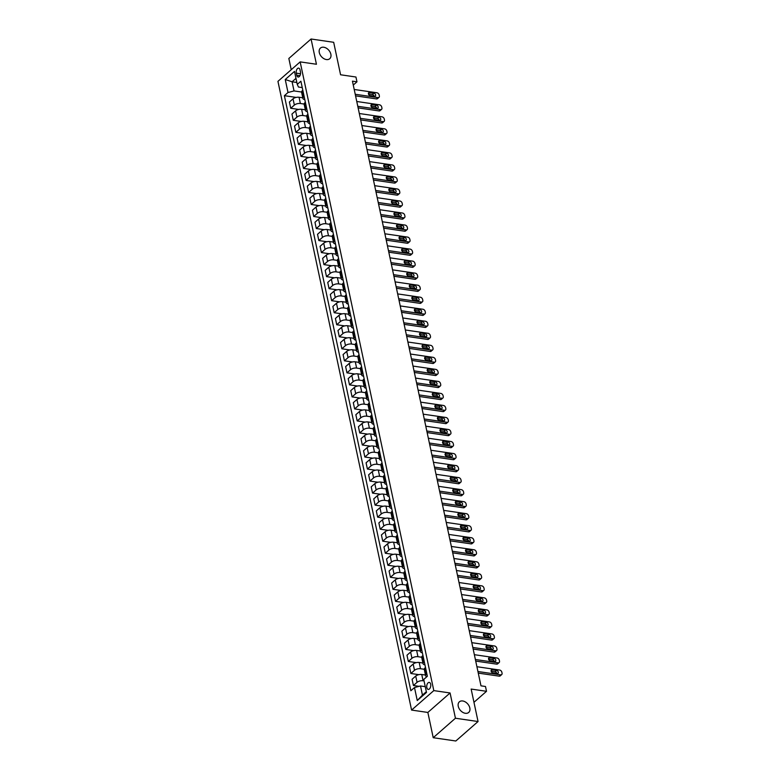 <?xml version="1.0" encoding="UTF-8"?>
<svg xmlns="http://www.w3.org/2000/svg" width="780" height="780" viewBox="0 0 780 780"><rect width="100%" height="100%" fill="white"/><g stroke="black" fill="none" stroke-linecap="round" stroke-linejoin="round"><path stroke-width="1.17" d="M462.725 700.976A7.069 4.885 -131.2 0 1 469.053 705.871A7.069 4.885 -131.2 0 1 468.692 712.452A7.069 4.885 -131.2 0 1 465.348 713.291A7.069 4.885 -131.2 0 1 459.02 708.386A7.069 4.885 -131.2 0 1 459.381 701.815A7.069 4.885 -131.2 0 1 462.725 700.976M323.768 47.239A7.069 4.885 -131.2 0 1 330.096 52.133A7.069 4.885 -131.2 0 1 329.735 58.715A7.069 4.885 -131.2 0 1 326.391 59.553A7.069 4.885 -131.2 0 1 320.063 54.659A7.069 4.885 -131.2 0 1 320.424 48.077A7.069 4.885 -131.2 0 1 323.768 47.239M430.667 684.216A3.539 1.989 -81.7 0 0 429.253 682.402A3.539 1.989 -81.7 0 0 427.255 683.992A3.539 1.989 -81.7 0 0 426.826 687.59A3.539 1.989 -81.7 0 0 428.23 689.403A3.539 1.989 -81.7 0 0 430.228 687.814A3.539 1.989 -81.7 0 0 430.667 684.216M433.222 737.704L455.822 741L478.052 721.529L455.442 718.234L450.079 692.971L433.807 690.602L411.577 710.073L427.859 712.442L433.222 737.704L455.442 718.234M433.807 690.602L300.163 61.883L277.943 81.354L411.577 710.073M300.163 61.883L316.436 64.252L311.074 39L288.844 58.471L291.232 69.703M311.074 39L333.674 42.296L340.577 74.773L355.943 77.015L356.967 81.822L352.443 81.159L480.977 685.834L485.491 686.488L486.515 691.304L471.149 689.062L478.052 721.529M296.293 73.144L296.741 75.26A3.422 1.921 -81.7 0 0 298.106 77.025A3.422 1.921 -81.7 0 0 300.046 75.484A3.422 1.921 -81.7 0 0 300.466 72.004L300.017 69.888A3.422 1.921 -81.7 0 0 298.642 68.133A3.422 1.921 -81.7 0 0 296.712 69.664A3.422 1.921 -81.7 0 0 296.293 73.144L300.524 73.768M295.981 78.38L292.081 81.783L294.031 90.928L288.005 92.508L284.378 95.686L410.855 690.739L414.492 687.55L420.508 685.971L422.448 695.117L426.338 691.704M288.005 92.508L285.246 79.511L294.499 71.409L297.258 84.396L298.467 87.029L302.24 87.584M414.492 687.55L417.251 700.538L426.494 692.435L423.735 679.448L427.372 676.26L300.895 81.218L297.258 84.396M473.957 702.302L486.515 691.304M353.272 85.059L356.967 81.822M296.849 82.485L292.081 81.783L285.246 79.511M301.558 92.03L294.031 90.928M302.767 97.792L299.052 97.256A4.417 2.009 168 0 0 293.036 98.826L289.399 102.014L290.726 108.264L298.711 109.434M304.112 104.052L300.378 103.506A4.417 2.009 168 0 0 294.362 105.085L290.726 108.264M305.331 109.824L301.606 109.278A4.417 2.009 168 0 0 295.591 110.858L291.954 114.036L293.28 120.295L301.275 121.456M306.667 116.074L302.933 115.528A4.417 2.009 168 0 0 296.917 117.107L293.28 120.295M307.885 121.846L304.161 121.309A4.417 2.009 168 0 0 298.145 122.879L294.508 126.068L295.844 132.317L303.829 133.487M309.221 128.105L305.497 127.559A4.417 2.009 168 0 0 299.471 129.139L295.844 132.317M310.44 133.877L306.715 133.331A4.417 2.009 168 0 0 300.7 134.911L297.063 138.089L298.399 144.349L306.384 145.509M311.785 140.127L308.051 139.581A4.417 2.009 168 0 0 302.026 141.16L298.399 144.349M312.994 145.899L309.28 145.353A4.417 2.009 168 0 0 303.254 146.932L299.627 150.121L300.953 156.37L308.939 157.541M314.34 152.159L310.606 151.612A4.417 2.009 168 0 0 304.59 153.192L300.953 156.37M315.549 157.93L311.834 157.384A4.417 2.009 168 0 0 305.809 158.964L302.182 162.143L303.508 168.402L311.493 169.562M316.894 164.18L313.16 163.634A4.417 2.009 168 0 0 307.144 165.214L303.508 168.402M318.103 169.952L314.389 169.406A4.417 2.009 168 0 0 308.373 170.986L304.736 174.174L306.062 180.424L314.048 181.594M319.449 176.212L315.715 175.666A4.417 2.009 168 0 0 309.699 177.236L306.062 180.424M320.668 181.974L316.943 181.438A4.417 2.009 168 0 0 310.927 183.007L307.291 186.196L308.617 192.445L316.612 193.615M322.003 188.233L318.269 187.688A4.417 2.009 168 0 0 312.253 189.267L308.617 192.445M323.222 194.005L319.498 193.459A4.417 2.009 168 0 0 313.482 195.039L309.845 198.218L311.181 204.477L319.166 205.637M324.558 200.255L320.834 199.719A4.417 2.009 168 0 0 314.808 201.289L311.181 204.477M325.777 206.027L322.052 205.491A4.417 2.009 168 0 0 316.036 207.061L312.4 210.249L313.735 216.499L321.721 217.669M327.122 212.287L323.388 211.741A4.417 2.009 168 0 0 317.363 213.32L313.735 216.499M328.331 218.059L324.616 217.513A4.417 2.009 168 0 0 318.591 219.092L314.964 222.271L316.29 228.53L324.275 229.691M329.677 224.309L325.942 223.762A4.417 2.009 168 0 0 319.927 225.342L316.29 228.53M330.886 230.08L327.171 229.534A4.417 2.009 168 0 0 321.145 231.114L317.519 234.302L318.844 240.552L326.83 241.722M332.231 236.34L328.497 235.794A4.417 2.009 168 0 0 322.481 237.374L318.844 240.552M333.45 242.112L329.726 241.566A4.417 2.009 168 0 0 323.71 243.145L320.073 246.324L321.399 252.583L329.384 253.744M334.786 248.362L331.052 247.816A4.417 2.009 168 0 0 325.036 249.395L321.399 252.583M336.005 254.134L332.28 253.588A4.417 2.009 168 0 0 326.264 255.167L322.627 258.356L323.953 264.605L331.948 265.775M337.34 260.393L333.606 259.847A4.417 2.009 168 0 0 327.59 261.417L323.953 264.605M338.559 266.156L334.834 265.619A4.417 2.009 168 0 0 328.819 267.199L325.182 270.377L326.518 276.627L334.503 277.797M339.904 272.415L336.17 271.869A4.417 2.009 168 0 0 330.145 273.448L326.518 276.627M341.113 278.187L337.389 277.641A4.417 2.009 168 0 0 331.373 279.221L327.736 282.409L329.072 288.659L337.058 289.819M342.459 284.447L338.725 283.901A4.417 2.009 168 0 0 332.699 285.47L329.072 288.659M343.668 290.209L339.953 289.673A4.417 2.009 168 0 0 333.928 291.242L330.301 294.43L331.627 300.68L339.612 301.85M345.014 296.468L341.279 295.922A4.417 2.009 168 0 0 335.264 297.502L331.627 300.68M346.223 302.24L342.508 301.694A4.417 2.009 168 0 0 336.482 303.274L332.855 306.452L334.181 312.712L342.166 313.872M347.568 308.49L343.834 307.944A4.417 2.009 168 0 0 337.818 309.523L334.181 312.712M348.787 314.262L345.062 313.726A4.417 2.009 168 0 0 339.046 315.296L335.41 318.484L336.736 324.733L344.731 325.904M350.123 320.522L346.388 319.976A4.417 2.009 168 0 0 340.373 321.555L336.736 324.733M351.341 326.293L347.617 325.748A4.417 2.009 168 0 0 341.601 327.327L337.964 330.505L339.3 336.765L347.285 337.925M352.677 332.543L348.943 331.997A4.417 2.009 168 0 0 342.927 333.577L339.3 336.765M353.896 338.315L350.171 337.769A4.417 2.009 168 0 0 344.156 339.349L340.519 342.537L341.854 348.787L349.84 349.957M355.241 344.575L351.507 344.029A4.417 2.009 168 0 0 345.481 345.608L341.854 348.787M356.45 350.347L352.735 349.801A4.417 2.009 168 0 0 346.71 351.38L343.083 354.559L344.409 360.818L352.394 361.978M357.796 356.596L354.061 356.05A4.417 2.009 168 0 0 348.046 357.63L344.409 360.818M359.005 362.369L355.29 361.822A4.417 2.009 168 0 0 349.264 363.402L345.637 366.59L346.964 372.84L354.949 374.01M360.35 368.628L356.616 368.082A4.417 2.009 168 0 0 350.6 369.652L346.964 372.84M361.559 374.39L357.844 373.854A4.417 2.009 168 0 0 351.829 375.424L348.192 378.612L349.518 384.862L357.503 386.032M362.905 380.65L359.171 380.104A4.417 2.009 168 0 0 353.155 381.683L349.518 384.862M364.123 386.422L360.399 385.876A4.417 2.009 168 0 0 354.383 387.455L350.747 390.634L352.072 396.893L360.067 398.053M365.459 392.671L361.725 392.135A4.417 2.009 168 0 0 355.709 393.705L352.072 396.893M366.678 398.444L362.953 397.907A4.417 2.009 168 0 0 356.938 399.477L353.301 402.665L354.637 408.915L362.622 410.085M368.014 404.703L364.289 404.157A4.417 2.009 168 0 0 358.264 405.736L354.637 408.915M369.232 410.475L365.508 409.929A4.417 2.009 168 0 0 359.492 411.508L355.856 414.687L357.191 420.947L365.177 422.107M370.578 416.725L366.844 416.179A4.417 2.009 168 0 0 360.818 417.758L357.191 420.947M371.787 422.497L368.072 421.951A4.417 2.009 168 0 0 362.047 423.53L358.42 426.719L359.746 432.968L367.731 434.138M373.132 428.756L369.398 428.21A4.417 2.009 168 0 0 363.382 429.79L359.746 432.968M374.341 434.528L370.627 433.982A4.417 2.009 168 0 0 364.601 435.562L360.974 438.74L362.3 445L370.285 446.16M375.687 440.778L371.953 440.232A4.417 2.009 168 0 0 365.937 441.811L362.3 445M376.906 446.55L373.181 446.004A4.417 2.009 168 0 0 367.165 447.584L363.529 450.772L364.855 457.022L372.84 458.191M378.241 452.81L374.507 452.264A4.417 2.009 168 0 0 368.491 453.833L364.855 457.022M379.46 458.572L375.736 458.035A4.417 2.009 168 0 0 369.72 459.615L366.083 462.793L367.409 469.043L375.404 470.213M380.796 464.831L377.062 464.285A4.417 2.009 168 0 0 371.046 465.865L367.409 469.043M382.015 470.603L378.29 470.057A4.417 2.009 168 0 0 372.274 471.637L368.638 474.825L369.973 481.075L377.959 482.235M383.351 476.863L379.626 476.317A4.417 2.009 168 0 0 373.601 477.886L369.973 481.075M384.569 482.625L380.845 482.089A4.417 2.009 168 0 0 374.829 483.659L371.192 486.847L372.528 493.096L380.513 494.267M385.915 488.885L382.18 488.339A4.417 2.009 168 0 0 376.155 489.918L372.528 493.096M387.124 494.656L383.409 494.11A4.417 2.009 168 0 0 377.383 495.69L373.756 498.869L375.082 505.128L383.068 506.288M388.469 500.906L384.735 500.36A4.417 2.009 168 0 0 378.719 501.94L375.082 505.128M389.678 506.678L385.964 506.142A4.417 2.009 168 0 0 379.938 507.712L376.311 510.9L377.637 517.15L385.622 518.32M391.024 512.938L387.29 512.392A4.417 2.009 168 0 0 381.274 513.971L377.637 517.15M392.243 518.71L388.518 518.164A4.417 2.009 168 0 0 382.502 519.743L378.865 522.922L380.191 529.181L388.186 530.341M393.578 524.959L389.844 524.413A4.417 2.009 168 0 0 383.828 525.993L380.191 529.181M394.797 530.731L391.072 530.185A4.417 2.009 168 0 0 385.057 531.765L381.42 534.953L382.746 541.203L390.741 542.373M396.133 536.991L392.398 536.445A4.417 2.009 168 0 0 386.383 538.024L382.746 541.203M397.351 542.763L393.627 542.217A4.417 2.009 168 0 0 387.611 543.797L383.974 546.975L385.31 553.234L393.296 554.395M398.697 549.013L394.963 548.467A4.417 2.009 168 0 0 388.937 550.046L385.31 553.234M399.906 554.785L396.181 554.239A4.417 2.009 168 0 0 390.166 555.818L386.539 559.007L387.865 565.256L395.85 566.426M401.252 561.044L397.517 560.498A4.417 2.009 168 0 0 391.502 562.068L387.865 565.256M402.46 566.807L398.746 566.27A4.417 2.009 168 0 0 392.72 567.84L389.093 571.028L390.419 577.278L398.404 578.448M403.806 573.066L400.072 572.52A4.417 2.009 168 0 0 394.056 574.1L390.419 577.278M405.015 578.838L401.3 578.292A4.417 2.009 168 0 0 395.284 579.871L391.648 583.05L392.974 589.309L400.959 590.47M406.36 585.088L402.626 584.551A4.417 2.009 168 0 0 396.61 586.121L392.974 589.309M407.579 590.86L403.855 590.323A4.417 2.009 168 0 0 397.839 591.893L394.202 595.082L395.528 601.331L403.523 602.501M408.915 597.119L405.181 596.573A4.417 2.009 168 0 0 399.165 598.153L395.528 601.331M410.134 602.891L406.409 602.345A4.417 2.009 168 0 0 400.394 603.925L396.757 607.103L398.093 613.363L406.078 614.523M411.469 609.141L407.745 608.595A4.417 2.009 168 0 0 401.719 610.175L398.093 613.363M412.688 614.913L408.964 614.367A4.417 2.009 168 0 0 402.948 615.947L399.311 619.135L400.647 625.384L408.632 626.554M414.034 621.173L410.299 620.626A4.417 2.009 168 0 0 404.274 622.206L400.647 625.384M415.243 626.944L411.528 626.399A4.417 2.009 168 0 0 405.502 627.978L401.875 631.157L403.202 637.416L411.187 638.576M416.588 633.194L412.854 632.648A4.417 2.009 168 0 0 406.838 634.228L403.202 637.416M417.797 638.966L414.082 638.42A4.417 2.009 168 0 0 408.057 640L404.43 643.188L405.756 649.438L413.741 650.608M419.143 645.226L415.409 644.68A4.417 2.009 168 0 0 409.393 646.25L405.756 649.438M420.352 650.988L416.637 650.452A4.417 2.009 168 0 0 410.621 652.031L406.985 655.21L408.31 661.459L416.296 662.63M421.697 657.248L417.963 656.701A4.417 2.009 168 0 0 411.947 658.281L408.31 661.459M422.916 663.019L419.191 662.474A4.417 2.009 168 0 0 413.176 664.053L409.539 667.241L410.865 673.491L418.86 674.651M424.252 669.279L420.517 668.733A4.417 2.009 168 0 0 414.502 670.303L410.865 673.491M425.47 675.041L421.746 674.505A4.417 2.009 168 0 0 415.73 676.075L412.094 679.263L413.429 685.513L419.094 686.341M424.047 680.901L423.082 680.755A4.417 2.009 168 0 0 417.056 682.334L413.429 685.513M425.276 686.673L420.508 685.971M302.815 90.256L302.279 90.724A4.417 2.009 168 0 0 301.577 92.177L302.903 98.426A4.417 2.009 168 0 0 304.795 99.606M284.378 95.686L296.156 97.403M304.142 96.515L303.605 96.983A4.417 2.009 168 0 0 302.903 98.426M305.37 102.287L304.834 102.755A4.417 2.009 168 0 0 304.132 104.198L305.458 110.448A4.417 2.009 168 0 0 307.359 111.638M306.696 108.537L306.169 109.005A4.417 2.009 168 0 0 305.458 110.448M307.924 114.309L307.388 114.777A4.417 2.009 168 0 0 306.686 116.22L308.022 122.48A4.417 2.009 168 0 0 309.913 123.659M309.25 120.569L308.724 121.027A4.417 2.009 168 0 0 308.022 122.48M310.479 126.341L309.952 126.808A4.417 2.009 168 0 0 309.241 128.251L310.577 134.501A4.417 2.009 168 0 0 312.468 135.691M311.815 132.59L311.279 133.058A4.417 2.009 168 0 0 310.577 134.501M313.034 138.362L312.507 138.83A4.417 2.009 168 0 0 311.805 140.273L313.131 146.533A4.417 2.009 168 0 0 315.023 147.713M314.369 144.622L313.833 145.08A4.417 2.009 168 0 0 313.131 146.533M315.598 150.394L315.061 150.852A4.417 2.009 168 0 0 314.36 152.305L315.685 158.554A4.417 2.009 168 0 0 317.577 159.734M316.924 156.643L316.387 157.111A4.417 2.009 168 0 0 315.685 158.554M318.152 162.416L317.616 162.883A4.417 2.009 168 0 0 316.914 164.326L318.24 170.586A4.417 2.009 168 0 0 320.141 171.766M319.478 168.665L318.952 169.133A4.417 2.009 168 0 0 318.24 170.586M320.707 174.437L320.171 174.905A4.417 2.009 168 0 0 319.469 176.358L320.794 182.608A4.417 2.009 168 0 0 322.696 183.787M322.033 180.697L321.506 181.165A4.417 2.009 168 0 0 320.794 182.608M323.261 186.469L322.735 186.937A4.417 2.009 168 0 0 322.023 188.38L323.359 194.63A4.417 2.009 168 0 0 325.25 195.819M324.587 192.719L324.061 193.186A4.417 2.009 168 0 0 323.359 194.63M325.816 198.49L325.289 198.958A4.417 2.009 168 0 0 324.577 200.411L325.913 206.661A4.417 2.009 168 0 0 327.805 207.841M327.151 204.75L326.615 205.218A4.417 2.009 168 0 0 325.913 206.661M328.37 210.522L327.844 210.99A4.417 2.009 168 0 0 327.142 212.433L328.468 218.683A4.417 2.009 168 0 0 330.359 219.872M329.706 216.772L329.17 217.24A4.417 2.009 168 0 0 328.468 218.683M330.935 222.544L330.398 223.012A4.417 2.009 168 0 0 329.696 224.455L331.022 230.714A4.417 2.009 168 0 0 332.914 231.894M332.26 228.803L331.724 229.261A4.417 2.009 168 0 0 331.022 230.714M333.489 234.575L332.953 235.034A4.417 2.009 168 0 0 332.251 236.486L333.577 242.736A4.417 2.009 168 0 0 335.478 243.925M334.815 240.825L334.288 241.293A4.417 2.009 168 0 0 333.577 242.736M336.043 246.597L335.507 247.065A4.417 2.009 168 0 0 334.805 248.508L336.131 254.768A4.417 2.009 168 0 0 338.032 255.947M337.369 252.847L336.843 253.315A4.417 2.009 168 0 0 336.131 254.768M338.598 258.628L338.072 259.087A4.417 2.009 168 0 0 337.36 260.54L338.695 266.789A4.417 2.009 168 0 0 340.587 267.969M339.924 264.878L339.398 265.346A4.417 2.009 168 0 0 338.695 266.789M341.152 270.65L340.626 271.118A4.417 2.009 168 0 0 339.914 272.561L341.25 278.821A4.417 2.009 168 0 0 343.142 280M342.488 276.9L341.952 277.368A4.417 2.009 168 0 0 341.25 278.821M343.707 282.672L343.18 283.14A4.417 2.009 168 0 0 342.478 284.593L343.805 290.843A4.417 2.009 168 0 0 345.696 292.022M345.043 288.931L344.506 289.399A4.417 2.009 168 0 0 343.805 290.843M346.271 294.703L345.735 295.171A4.417 2.009 168 0 0 345.033 296.615L346.359 302.864A4.417 2.009 168 0 0 348.25 304.054M347.597 300.953L347.061 301.421A4.417 2.009 168 0 0 346.359 302.864M348.826 306.725L348.29 307.193A4.417 2.009 168 0 0 347.587 308.636L348.913 314.896A4.417 2.009 168 0 0 350.815 316.075M350.152 312.985L349.625 313.443A4.417 2.009 168 0 0 348.913 314.896M351.38 318.757L350.844 319.225A4.417 2.009 168 0 0 350.142 320.668L351.468 326.918A4.417 2.009 168 0 0 353.369 328.107M352.706 325.006L352.18 325.474A4.417 2.009 168 0 0 351.468 326.918M353.935 330.779L353.408 331.247A4.417 2.009 168 0 0 352.697 332.69L354.032 338.949A4.417 2.009 168 0 0 355.924 340.129M355.27 337.038L354.734 337.496A4.417 2.009 168 0 0 354.032 338.949M356.489 342.81L355.963 343.268A4.417 2.009 168 0 0 355.261 344.721L356.587 350.971A4.417 2.009 168 0 0 358.478 352.151M357.825 349.06L357.289 349.528A4.417 2.009 168 0 0 356.587 350.971M359.053 354.832L358.517 355.3A4.417 2.009 168 0 0 357.815 356.743L359.141 363.002A4.417 2.009 168 0 0 361.033 364.182M360.38 361.081L359.843 361.549A4.417 2.009 168 0 0 359.141 363.002M361.608 366.853L361.072 367.322A4.417 2.009 168 0 0 360.37 368.774L361.696 375.024A4.417 2.009 168 0 0 363.597 376.204M362.934 373.113L362.407 373.581A4.417 2.009 168 0 0 361.696 375.024M364.162 378.885L363.626 379.353A4.417 2.009 168 0 0 362.924 380.796L364.25 387.046A4.417 2.009 168 0 0 366.151 388.235M365.488 385.135L364.962 385.603A4.417 2.009 168 0 0 364.25 387.046M366.717 390.907L366.19 391.375A4.417 2.009 168 0 0 365.479 392.827L366.815 399.077A4.417 2.009 168 0 0 368.706 400.257M368.043 397.166L367.517 397.634A4.417 2.009 168 0 0 366.815 399.077M369.272 402.938L368.745 403.406A4.417 2.009 168 0 0 368.033 404.849L369.369 411.099A4.417 2.009 168 0 0 371.26 412.288M370.607 409.188L370.071 409.656A4.417 2.009 168 0 0 369.369 411.099M371.826 414.96L371.299 415.428A4.417 2.009 168 0 0 370.598 416.871L371.923 423.13A4.417 2.009 168 0 0 373.815 424.31M373.162 421.219L372.625 421.678A4.417 2.009 168 0 0 371.923 423.13M374.39 426.991L373.854 427.45A4.417 2.009 168 0 0 373.152 428.902L374.478 435.152A4.417 2.009 168 0 0 376.369 436.342M375.716 433.241L375.18 433.709A4.417 2.009 168 0 0 374.478 435.152M376.945 439.013L376.409 439.481A4.417 2.009 168 0 0 375.706 440.924L377.032 447.184A4.417 2.009 168 0 0 378.934 448.363M378.271 445.273L377.744 445.731A4.417 2.009 168 0 0 377.032 447.184M379.499 451.045L378.963 451.503A4.417 2.009 168 0 0 378.261 452.956L379.587 459.206A4.417 2.009 168 0 0 381.488 460.385M380.825 457.294L380.299 457.762A4.417 2.009 168 0 0 379.587 459.206M382.054 463.066L381.527 463.534A4.417 2.009 168 0 0 380.815 464.977L382.151 471.237A4.417 2.009 168 0 0 384.043 472.417M383.38 469.316L382.853 469.784A4.417 2.009 168 0 0 382.151 471.237M384.608 475.088L384.082 475.556A4.417 2.009 168 0 0 383.37 477.009L384.706 483.259A4.417 2.009 168 0 0 386.597 484.438M385.944 481.348L385.408 481.816A4.417 2.009 168 0 0 384.706 483.259M387.163 487.12L386.636 487.588A4.417 2.009 168 0 0 385.934 489.031L387.26 495.281A4.417 2.009 168 0 0 389.152 496.47M388.498 493.369L387.962 493.837A4.417 2.009 168 0 0 387.26 495.281M389.727 499.142L389.191 499.609A4.417 2.009 168 0 0 388.489 501.052L389.815 507.312A4.417 2.009 168 0 0 391.706 508.492M391.053 505.401L390.517 505.859A4.417 2.009 168 0 0 389.815 507.312M392.281 511.173L391.745 511.641A4.417 2.009 168 0 0 391.043 513.084L392.369 519.334A4.417 2.009 168 0 0 394.27 520.523M393.607 517.423L393.081 517.891A4.417 2.009 168 0 0 392.369 519.334M394.836 523.195L394.3 523.663A4.417 2.009 168 0 0 393.598 525.106L394.924 531.365A4.417 2.009 168 0 0 396.825 532.545M396.162 529.454L395.635 529.913A4.417 2.009 168 0 0 394.924 531.365M397.39 535.226L396.864 535.684A4.417 2.009 168 0 0 396.152 537.137L397.488 543.387A4.417 2.009 168 0 0 399.38 544.567M398.726 541.476L398.19 541.944A4.417 2.009 168 0 0 397.488 543.387M399.945 547.248L399.418 547.716A4.417 2.009 168 0 0 398.707 549.159L400.043 555.418A4.417 2.009 168 0 0 401.934 556.598M401.281 553.498L400.744 553.966A4.417 2.009 168 0 0 400.043 555.418M402.509 559.27L401.973 559.738A4.417 2.009 168 0 0 401.271 561.191L402.597 567.44A4.417 2.009 168 0 0 404.488 568.62M403.835 565.529L403.299 565.997A4.417 2.009 168 0 0 402.597 567.44M405.064 571.301L404.527 571.769A4.417 2.009 168 0 0 403.825 573.212L405.151 579.462A4.417 2.009 168 0 0 407.053 580.651M406.39 577.551L405.853 578.019A4.417 2.009 168 0 0 405.151 579.462M407.618 583.323L407.082 583.791A4.417 2.009 168 0 0 406.38 585.244L407.706 591.493A4.417 2.009 168 0 0 409.607 592.673M408.944 589.582L408.418 590.05A4.417 2.009 168 0 0 407.706 591.493M410.173 595.355L409.646 595.822A4.417 2.009 168 0 0 408.935 597.265L410.27 603.515A4.417 2.009 168 0 0 412.162 604.705M411.499 601.604L410.972 602.072A4.417 2.009 168 0 0 410.27 603.515M412.727 607.376L412.201 607.844A4.417 2.009 168 0 0 411.489 609.287L412.825 615.547A4.417 2.009 168 0 0 414.716 616.726M414.063 613.636L413.527 614.094A4.417 2.009 168 0 0 412.825 615.547M415.282 619.408L414.755 619.866A4.417 2.009 168 0 0 414.053 621.319L415.379 627.568A4.417 2.009 168 0 0 417.271 628.758M416.618 625.658L416.081 626.125A4.417 2.009 168 0 0 415.379 627.568M417.846 631.429L417.31 631.898A4.417 2.009 168 0 0 416.608 633.341L417.934 639.6A4.417 2.009 168 0 0 419.825 640.78M419.172 637.689L418.636 638.147A4.417 2.009 168 0 0 417.934 639.6M420.401 643.461L419.864 643.919A4.417 2.009 168 0 0 419.162 645.372L420.488 651.622A4.417 2.009 168 0 0 422.389 652.801M421.726 649.711L421.2 650.179A4.417 2.009 168 0 0 420.488 651.622M422.955 655.483L422.419 655.951A4.417 2.009 168 0 0 421.717 657.394L423.043 663.653A4.417 2.009 168 0 0 424.944 664.833M424.281 661.733L423.755 662.2A4.417 2.009 168 0 0 423.043 663.653M425.51 667.505L424.983 667.972A4.417 2.009 168 0 0 424.271 669.425L425.607 675.675A4.417 2.009 168 0 0 426.855 676.718M426.835 673.764L426.309 674.232A4.417 2.009 168 0 0 425.607 675.675M417.251 700.538L422.448 695.117M450.079 692.971L427.859 712.442M354.208 89.466L376.935 92.781A2.213 1.531 48.8 0 1 379.158 94.975L379.363 95.93A2.213 1.531 48.8 0 1 379.012 97.334A2.213 1.531 48.8 0 1 377.959 97.588L355.231 94.273M355.573 95.862L376.457 98.904L377.959 97.588M373.864 93.171A1.765 1.219 -131.2 0 1 375.453 94.399A1.765 1.219 -131.2 0 1 375.356 96.037A1.765 1.219 -131.2 0 1 374.517 96.252L370.178 95.618A1.765 1.219 -131.2 0 1 368.599 94.39A1.765 1.219 -131.2 0 1 368.686 92.752A1.765 1.219 -131.2 0 1 369.525 92.537L373.864 93.171L372.362 94.487A1.765 1.219 -131.2 0 1 374.127 96.194M368.413 93.912L372.362 94.487M379.012 97.334L377.51 98.641A2.213 1.531 -131.2 0 1 376.457 98.904M356.772 101.488L379.49 104.812A2.213 1.531 48.8 0 1 381.712 106.996L381.917 107.962A2.213 1.531 48.8 0 1 381.566 109.356A2.213 1.531 48.8 0 1 380.513 109.619L357.786 106.304M358.127 107.884L379.012 110.936L380.513 109.619M376.428 105.203A1.765 1.219 -131.2 0 1 378.007 106.421A1.765 1.219 -131.2 0 1 377.92 108.069A1.765 1.219 -131.2 0 1 377.081 108.274L372.743 107.64A1.765 1.219 -131.2 0 1 371.153 106.421A1.765 1.219 -131.2 0 1 371.251 104.773A1.765 1.219 -131.2 0 1 372.079 104.569L376.428 105.203L374.927 106.519A1.765 1.219 -131.2 0 1 376.681 108.225M370.978 105.934L374.927 106.519M381.566 109.356L380.065 110.672A2.213 1.531 -131.2 0 1 379.012 110.936M359.327 113.519L382.054 116.834A2.213 1.531 48.8 0 1 384.267 119.018L384.472 119.984A2.213 1.531 48.8 0 1 384.121 121.378A2.213 1.531 48.8 0 1 383.077 121.641L360.35 118.326M360.682 119.915L381.576 122.957L383.077 121.641M378.982 117.224A1.765 1.219 -131.2 0 1 380.562 118.453A1.765 1.219 -131.2 0 1 380.474 120.091A1.765 1.219 -131.2 0 1 379.636 120.305L375.297 119.671A1.765 1.219 -131.2 0 1 373.718 118.443A1.765 1.219 -131.2 0 1 373.805 116.805A1.765 1.219 -131.2 0 1 374.644 116.59L378.982 117.224L377.481 118.54A1.765 1.219 -131.2 0 1 379.246 120.247M373.532 117.965L377.481 118.54M384.121 121.378L382.619 122.694A2.213 1.531 -131.2 0 1 381.576 122.957M361.881 125.541L384.608 128.856A2.213 1.531 48.8 0 1 386.822 131.05L387.026 132.015A2.213 1.531 48.8 0 1 386.675 133.409A2.213 1.531 48.8 0 1 385.632 133.672L362.905 130.357M363.236 131.937L384.13 134.989L385.632 133.672M381.537 129.246A1.765 1.219 -131.2 0 1 383.116 130.474A1.765 1.219 -131.2 0 1 383.029 132.122A1.765 1.219 -131.2 0 1 382.19 132.327L377.851 131.693A1.765 1.219 -131.2 0 1 376.272 130.474A1.765 1.219 -131.2 0 1 376.36 128.827A1.765 1.219 -131.2 0 1 377.198 128.622L381.537 129.246L380.035 130.562A1.765 1.219 -131.2 0 1 381.8 132.268M376.087 129.987L380.035 130.562M386.675 133.409L385.174 134.726A2.213 1.531 -131.2 0 1 384.13 134.989M364.435 137.572L387.163 140.887A2.213 1.531 48.8 0 1 389.376 143.072L389.581 144.037A2.213 1.531 48.8 0 1 389.23 145.431A2.213 1.531 48.8 0 1 388.186 145.694L365.459 142.379M365.791 143.959L386.685 147.011L388.186 145.694M384.091 141.278A1.765 1.219 -131.2 0 1 385.671 142.506A1.765 1.219 -131.2 0 1 385.583 144.144A1.765 1.219 -131.2 0 1 384.745 144.358L380.406 143.725A1.765 1.219 -131.2 0 1 378.827 142.496A1.765 1.219 -131.2 0 1 378.914 140.858A1.765 1.219 -131.2 0 1 379.753 140.644L384.091 141.278L382.59 142.594A1.765 1.219 -131.2 0 1 384.355 144.3M378.641 142.018L382.59 142.594M389.23 145.431L387.728 146.747A2.213 1.531 -131.2 0 1 386.685 147.011M366.99 149.594L389.717 152.909A2.213 1.531 48.8 0 1 391.94 155.103L392.145 156.059A2.213 1.531 48.8 0 1 391.784 157.463A2.213 1.531 48.8 0 1 390.741 157.726L368.014 154.401M368.355 155.99L389.24 159.042L390.741 157.726M386.646 153.299A1.765 1.219 -131.2 0 1 388.226 154.528A1.765 1.219 -131.2 0 1 388.138 156.175A1.765 1.219 -131.2 0 1 387.299 156.38L382.96 155.746A1.765 1.219 -131.2 0 1 381.381 154.528A1.765 1.219 -131.2 0 1 381.469 152.88A1.765 1.219 -131.2 0 1 382.307 152.666L386.646 153.299L385.144 154.615A1.765 1.219 -131.2 0 1 386.909 156.322M381.196 154.04L385.144 154.615M391.784 157.463L390.283 158.779A2.213 1.531 -131.2 0 1 389.24 159.042M369.544 161.616L392.272 164.941A2.213 1.531 48.8 0 1 394.495 167.125L394.7 168.09A2.213 1.531 48.8 0 1 394.348 169.484A2.213 1.531 48.8 0 1 393.296 169.748L370.568 166.432M370.909 168.012L391.794 171.064L393.296 169.748M389.2 165.331A1.765 1.219 -131.2 0 1 390.79 166.549A1.765 1.219 -131.2 0 1 390.692 168.197A1.765 1.219 -131.2 0 1 389.863 168.412L385.515 167.778A1.765 1.219 -131.2 0 1 383.935 166.549A1.765 1.219 -131.2 0 1 384.023 164.902A1.765 1.219 -131.2 0 1 384.862 164.697L389.2 165.331L387.699 166.647A1.765 1.219 -131.2 0 1 389.464 168.353M383.76 166.072L387.699 166.647M394.348 169.484L392.847 170.8A2.213 1.531 -131.2 0 1 391.794 171.064M372.109 173.647L394.836 176.963A2.213 1.531 48.8 0 1 397.049 179.156L397.254 180.112A2.213 1.531 48.8 0 1 396.903 181.516A2.213 1.531 48.8 0 1 395.85 181.779L373.123 178.454M373.464 180.043L394.348 183.085L395.85 181.779M391.765 177.352A1.765 1.219 -131.2 0 1 393.344 178.581A1.765 1.219 -131.2 0 1 393.256 180.219A1.765 1.219 -131.2 0 1 392.418 180.434L388.079 179.8A1.765 1.219 -131.2 0 1 386.49 178.571A1.765 1.219 -131.2 0 1 386.587 176.933A1.765 1.219 -131.2 0 1 387.416 176.719L391.765 177.352L390.263 178.669A1.765 1.219 -131.2 0 1 392.018 180.375M386.315 178.094L390.263 178.669M396.903 181.516L395.401 182.832A2.213 1.531 -131.2 0 1 394.348 183.085M374.663 185.669L397.39 188.994A2.213 1.531 48.8 0 1 399.604 191.178L399.808 192.143A2.213 1.531 48.8 0 1 399.457 193.537A2.213 1.531 48.8 0 1 398.414 193.801L375.687 190.486M376.019 192.065L396.913 195.117L398.414 193.801M394.319 189.384A1.765 1.219 -131.2 0 1 395.899 190.603A1.765 1.219 -131.2 0 1 395.811 192.25A1.765 1.219 -131.2 0 1 394.973 192.455L390.634 191.822A1.765 1.219 -131.2 0 1 389.054 190.603A1.765 1.219 -131.2 0 1 389.142 188.955A1.765 1.219 -131.2 0 1 389.981 188.75L394.319 189.384L392.818 190.7A1.765 1.219 -131.2 0 1 394.582 192.406M388.869 190.125L392.818 190.7M399.457 193.537L397.956 194.854A2.213 1.531 -131.2 0 1 396.913 195.117M377.218 197.701L399.945 201.016A2.213 1.531 48.8 0 1 402.158 203.2L402.363 204.165A2.213 1.531 48.8 0 1 402.012 205.559A2.213 1.531 48.8 0 1 400.969 205.822L378.241 202.507M378.573 204.097L399.467 207.139L400.969 205.822M396.874 201.406A1.765 1.219 -131.2 0 1 398.453 202.634A1.765 1.219 -131.2 0 1 398.365 204.272A1.765 1.219 -131.2 0 1 397.527 204.487L393.188 203.853A1.765 1.219 -131.2 0 1 391.609 202.624A1.765 1.219 -131.2 0 1 391.697 200.986A1.765 1.219 -131.2 0 1 392.535 200.772L396.874 201.406L395.372 202.722A1.765 1.219 -131.2 0 1 397.137 204.428M391.423 202.147L395.372 202.722M402.012 205.559L400.51 206.875A2.213 1.531 -131.2 0 1 399.467 207.139M379.772 209.722L402.5 213.037A2.213 1.531 48.8 0 1 404.713 215.231L404.918 216.197A2.213 1.531 48.8 0 1 404.566 217.591A2.213 1.531 48.8 0 1 403.523 217.854L380.796 214.539M381.137 216.118L402.022 219.17L403.523 217.854M399.428 213.437A1.765 1.219 -131.2 0 1 401.008 214.656A1.765 1.219 -131.2 0 1 400.92 216.304A1.765 1.219 -131.2 0 1 400.081 216.508L395.743 215.875A1.765 1.219 -131.2 0 1 394.163 214.656A1.765 1.219 -131.2 0 1 394.251 213.008A1.765 1.219 -131.2 0 1 395.09 212.803L399.428 213.437L397.927 214.744A1.765 1.219 -131.2 0 1 399.691 216.45M393.978 214.168L397.927 214.744M404.566 217.591L403.065 218.907A2.213 1.531 -131.2 0 1 402.022 219.17M382.327 221.754L405.054 225.069A2.213 1.531 48.8 0 1 407.277 227.253L407.482 228.218A2.213 1.531 48.8 0 1 407.121 229.612A2.213 1.531 48.8 0 1 406.078 229.876L383.351 226.561M383.692 228.14L404.576 231.192L406.078 229.876M401.983 225.459A1.765 1.219 -131.2 0 1 403.572 226.688A1.765 1.219 -131.2 0 1 403.474 228.326A1.765 1.219 -131.2 0 1 402.636 228.54L398.297 227.906A1.765 1.219 -131.2 0 1 396.718 226.678A1.765 1.219 -131.2 0 1 396.805 225.04A1.765 1.219 -131.2 0 1 397.644 224.825L401.983 225.459L400.481 226.775A1.765 1.219 -131.2 0 1 402.246 228.482M396.532 226.2L400.481 226.775M407.121 229.612L405.619 230.929A2.213 1.531 -131.2 0 1 404.576 231.192M384.881 233.776L407.608 237.091A2.213 1.531 48.8 0 1 409.831 239.284L410.036 240.24A2.213 1.531 48.8 0 1 409.685 241.644A2.213 1.531 48.8 0 1 408.632 241.907L385.905 238.582M386.246 240.172L407.131 243.224L408.632 241.907M404.537 237.481A1.765 1.219 -131.2 0 1 406.127 238.709A1.765 1.219 -131.2 0 1 406.029 240.357A1.765 1.219 -131.2 0 1 405.2 240.562L400.852 239.928A1.765 1.219 -131.2 0 1 399.272 238.709A1.765 1.219 -131.2 0 1 399.36 237.061A1.765 1.219 -131.2 0 1 400.198 236.847L404.537 237.481L403.036 238.797A1.765 1.219 -131.2 0 1 404.8 240.503M399.097 238.222L403.036 238.797M409.685 241.644L408.184 242.96A2.213 1.531 -131.2 0 1 407.131 243.224M387.445 245.807L410.173 249.122A2.213 1.531 48.8 0 1 412.386 251.306L412.591 252.272A2.213 1.531 48.8 0 1 412.24 253.666A2.213 1.531 48.8 0 1 411.187 253.929L388.459 250.614M388.801 252.194L409.685 255.245L411.187 253.929M407.101 249.512A1.765 1.219 -131.2 0 1 408.681 250.731A1.765 1.219 -131.2 0 1 408.593 252.379A1.765 1.219 -131.2 0 1 407.755 252.593L403.416 251.96A1.765 1.219 -131.2 0 1 401.827 250.731A1.765 1.219 -131.2 0 1 401.924 249.083A1.765 1.219 -131.2 0 1 402.763 248.878L407.101 249.512L405.6 250.828A1.765 1.219 -131.2 0 1 407.365 252.535M401.651 250.253L405.6 250.828M412.24 253.666L410.738 254.982A2.213 1.531 -131.2 0 1 409.685 255.245M390 257.829L412.727 261.144A2.213 1.531 48.8 0 1 414.94 263.338L415.145 264.293A2.213 1.531 48.8 0 1 414.794 265.697A2.213 1.531 48.8 0 1 413.751 265.96L391.024 262.636M391.355 264.225L412.25 267.277L413.751 265.96M409.656 261.534A1.765 1.219 -131.2 0 1 411.235 262.762A1.765 1.219 -131.2 0 1 411.148 264.41A1.765 1.219 -131.2 0 1 410.309 264.615L405.97 263.981A1.765 1.219 -131.2 0 1 404.391 262.762A1.765 1.219 -131.2 0 1 404.479 261.115A1.765 1.219 -131.2 0 1 405.317 260.9L409.656 261.534L408.154 262.85A1.765 1.219 -131.2 0 1 409.919 264.556M404.206 262.275L408.154 262.85M414.794 265.697L413.293 267.014A2.213 1.531 -131.2 0 1 412.25 267.277M392.555 269.851L415.282 273.175A2.213 1.531 48.8 0 1 417.495 275.36L417.7 276.325A2.213 1.531 48.8 0 1 417.349 277.719A2.213 1.531 48.8 0 1 416.305 277.982L393.578 274.667M393.91 276.247L414.804 279.298L416.305 277.982M412.21 273.565A1.765 1.219 -131.2 0 1 413.79 274.784A1.765 1.219 -131.2 0 1 413.702 276.432A1.765 1.219 -131.2 0 1 412.864 276.647L408.525 276.013A1.765 1.219 -131.2 0 1 406.945 274.784A1.765 1.219 -131.2 0 1 407.033 273.136A1.765 1.219 -131.2 0 1 407.872 272.932L412.21 273.565L410.709 274.882A1.765 1.219 -131.2 0 1 412.474 276.588M406.76 274.306L410.709 274.882M417.349 277.719L415.847 279.035A2.213 1.531 -131.2 0 1 414.804 279.298M395.109 281.882L417.836 285.197A2.213 1.531 48.8 0 1 420.059 287.391L420.254 288.346A2.213 1.531 48.8 0 1 419.903 289.75A2.213 1.531 48.8 0 1 418.86 290.004L396.133 286.689M396.474 288.278L417.358 291.32L418.86 290.004M414.765 285.587A1.765 1.219 -131.2 0 1 416.344 286.816A1.765 1.219 -131.2 0 1 416.257 288.454A1.765 1.219 -131.2 0 1 415.418 288.668L411.079 288.035A1.765 1.219 -131.2 0 1 409.5 286.806A1.765 1.219 -131.2 0 1 409.588 285.168A1.765 1.219 -131.2 0 1 410.426 284.953L414.765 285.587L413.264 286.904A1.765 1.219 -131.2 0 1 415.028 288.61M409.315 286.328L413.264 286.904M419.903 289.75L418.402 291.057A2.213 1.531 -131.2 0 1 417.358 291.32M397.663 293.904L420.391 297.229A2.213 1.531 48.8 0 1 422.614 299.413L422.819 300.378A2.213 1.531 48.8 0 1 422.468 301.772A2.213 1.531 48.8 0 1 421.415 302.035L398.687 298.721M399.029 300.3L419.913 303.352L421.415 302.035M417.319 297.619A1.765 1.219 -131.2 0 1 418.909 298.837A1.765 1.219 -131.2 0 1 418.811 300.485A1.765 1.219 -131.2 0 1 417.973 300.69L413.634 300.056A1.765 1.219 -131.2 0 1 412.055 298.837A1.765 1.219 -131.2 0 1 412.142 297.19A1.765 1.219 -131.2 0 1 412.981 296.985L417.319 297.619L415.818 298.935A1.765 1.219 -131.2 0 1 417.583 300.641M411.869 298.35L415.818 298.935M422.468 301.772L420.966 303.089A2.213 1.531 -131.2 0 1 419.913 303.352M400.228 305.935L422.945 309.25A2.213 1.531 48.8 0 1 425.168 311.435L425.373 312.4A2.213 1.531 48.8 0 1 425.022 313.794A2.213 1.531 48.8 0 1 423.969 314.057L401.242 310.742M401.583 312.331L422.468 315.373L423.969 314.057M419.884 309.64A1.765 1.219 -131.2 0 1 421.463 310.869A1.765 1.219 -131.2 0 1 421.375 312.507A1.765 1.219 -131.2 0 1 420.537 312.721L416.198 312.088A1.765 1.219 -131.2 0 1 414.609 310.859A1.765 1.219 -131.2 0 1 414.706 309.221A1.765 1.219 -131.2 0 1 415.535 309.007L419.884 309.64L418.382 310.957A1.765 1.219 -131.2 0 1 420.137 312.663M414.433 310.381L418.382 310.957M425.022 313.794L423.52 315.11A2.213 1.531 -131.2 0 1 422.468 315.373M402.782 317.957L425.51 321.272A2.213 1.531 48.8 0 1 427.723 323.466L427.927 324.431A2.213 1.531 48.8 0 1 427.577 325.825A2.213 1.531 48.8 0 1 426.533 326.089L403.806 322.774M404.137 324.353L425.032 327.405L426.533 326.089M422.438 321.662A1.765 1.219 -131.2 0 1 424.018 322.891A1.765 1.219 -131.2 0 1 423.93 324.538A1.765 1.219 -131.2 0 1 423.091 324.743L418.753 324.11A1.765 1.219 -131.2 0 1 417.163 322.891A1.765 1.219 -131.2 0 1 417.261 321.243A1.765 1.219 -131.2 0 1 418.099 321.038L422.438 321.662L420.937 322.978A1.765 1.219 -131.2 0 1 422.702 324.685M416.988 322.403L420.937 322.978M427.577 325.825L426.075 327.142A2.213 1.531 -131.2 0 1 425.032 327.405M405.337 329.989L428.064 333.304A2.213 1.531 48.8 0 1 430.277 335.488L430.482 336.453A2.213 1.531 48.8 0 1 430.131 337.847A2.213 1.531 48.8 0 1 429.088 338.11L406.36 334.796M406.692 336.375L427.586 339.427L429.088 338.11M424.993 333.694A1.765 1.219 -131.2 0 1 426.572 334.922A1.765 1.219 -131.2 0 1 426.485 336.56A1.765 1.219 -131.2 0 1 425.646 336.775L421.307 336.141A1.765 1.219 -131.2 0 1 419.728 334.912A1.765 1.219 -131.2 0 1 419.815 333.274A1.765 1.219 -131.2 0 1 420.654 333.06L424.993 333.694L423.491 335.01A1.765 1.219 -131.2 0 1 425.256 336.716M419.543 334.435L423.491 335.01M430.131 337.847L428.63 339.163A2.213 1.531 -131.2 0 1 427.586 339.427M407.891 342.01L430.619 345.325A2.213 1.531 48.8 0 1 432.832 347.519L433.036 348.475A2.213 1.531 48.8 0 1 432.685 349.879A2.213 1.531 48.8 0 1 431.642 350.142L408.915 346.817M409.247 348.406L430.141 351.458L431.642 350.142M427.547 345.715A1.765 1.219 -131.2 0 1 429.127 346.944A1.765 1.219 -131.2 0 1 429.039 348.592A1.765 1.219 -131.2 0 1 428.2 348.796L423.862 348.163A1.765 1.219 -131.2 0 1 422.282 346.944A1.765 1.219 -131.2 0 1 422.37 345.296A1.765 1.219 -131.2 0 1 423.209 345.082L427.547 345.715L426.046 347.032A1.765 1.219 -131.2 0 1 427.81 348.738M422.097 346.456L426.046 347.032M432.685 349.879L431.184 351.195A2.213 1.531 -131.2 0 1 430.141 351.458M410.446 354.032L433.173 357.357A2.213 1.531 48.8 0 1 435.396 359.541L435.601 360.506A2.213 1.531 48.8 0 1 435.24 361.901A2.213 1.531 48.8 0 1 434.197 362.164L411.469 358.849M411.811 360.428L432.695 363.48L434.197 362.164M430.102 357.747A1.765 1.219 -131.2 0 1 431.681 358.966A1.765 1.219 -131.2 0 1 431.594 360.613A1.765 1.219 -131.2 0 1 430.755 360.828L426.416 360.194A1.765 1.219 -131.2 0 1 424.837 358.966A1.765 1.219 -131.2 0 1 424.924 357.318A1.765 1.219 -131.2 0 1 425.763 357.113L430.102 357.747L428.6 359.063A1.765 1.219 -131.2 0 1 430.365 360.769M424.651 358.488L428.6 359.063M435.24 361.901L433.738 363.217A2.213 1.531 -131.2 0 1 432.695 363.48M413 366.064L435.727 369.379A2.213 1.531 48.8 0 1 437.95 371.572L438.155 372.528A2.213 1.531 48.8 0 1 437.804 373.932A2.213 1.531 48.8 0 1 436.751 374.195L414.024 370.87M414.365 372.46L435.25 375.502L436.751 374.195M432.656 369.769A1.765 1.219 -131.2 0 1 434.245 370.997A1.765 1.219 -131.2 0 1 434.148 372.635A1.765 1.219 -131.2 0 1 433.319 372.85L428.971 372.216A1.765 1.219 -131.2 0 1 427.391 370.988A1.765 1.219 -131.2 0 1 427.479 369.349A1.765 1.219 -131.2 0 1 428.317 369.135L432.656 369.769L431.155 371.085A1.765 1.219 -131.2 0 1 432.919 372.791M427.216 370.51L431.155 371.085M437.804 373.932L436.303 375.248A2.213 1.531 -131.2 0 1 435.25 375.502M415.565 378.085L438.292 381.41A2.213 1.531 48.8 0 1 440.505 383.594L440.71 384.56A2.213 1.531 48.8 0 1 440.359 385.954A2.213 1.531 48.8 0 1 439.306 386.217L416.578 382.902M416.92 384.481L437.804 387.533L439.306 386.217M435.22 381.8A1.765 1.219 -131.2 0 1 436.8 383.019A1.765 1.219 -131.2 0 1 436.712 384.667A1.765 1.219 -131.2 0 1 435.874 384.872L431.535 384.238A1.765 1.219 -131.2 0 1 429.946 383.019A1.765 1.219 -131.2 0 1 430.043 381.371A1.765 1.219 -131.2 0 1 430.872 381.166L435.22 381.8L433.719 383.116A1.765 1.219 -131.2 0 1 435.474 384.823M429.77 382.541L433.719 383.116M440.359 385.954L438.857 387.27A2.213 1.531 -131.2 0 1 437.804 387.533M418.119 390.117L440.846 393.432A2.213 1.531 48.8 0 1 443.06 395.616L443.264 396.581A2.213 1.531 48.8 0 1 442.913 397.976A2.213 1.531 48.8 0 1 441.87 398.239L419.143 394.924M419.474 396.513L440.369 399.555L441.87 398.239M437.775 393.822A1.765 1.219 -131.2 0 1 439.354 395.05A1.765 1.219 -131.2 0 1 439.267 396.688A1.765 1.219 -131.2 0 1 438.428 396.903L434.09 396.269A1.765 1.219 -131.2 0 1 432.51 395.041A1.765 1.219 -131.2 0 1 432.598 393.403A1.765 1.219 -131.2 0 1 433.436 393.188L437.775 393.822L436.273 395.138A1.765 1.219 -131.2 0 1 438.038 396.844M432.325 394.563L436.273 395.138M442.913 397.976L441.412 399.292A2.213 1.531 -131.2 0 1 440.369 399.555M420.673 402.139L443.401 405.454A2.213 1.531 48.8 0 1 445.614 407.648L445.819 408.613A2.213 1.531 48.8 0 1 445.468 410.007A2.213 1.531 48.8 0 1 444.424 410.27L421.697 406.955M422.029 408.535L442.923 411.587L444.424 410.27M440.329 405.853A1.765 1.219 -131.2 0 1 441.909 407.072A1.765 1.219 -131.2 0 1 441.821 408.72A1.765 1.219 -131.2 0 1 440.983 408.925L436.644 408.291A1.765 1.219 -131.2 0 1 435.065 407.072A1.765 1.219 -131.2 0 1 435.152 405.424A1.765 1.219 -131.2 0 1 435.991 405.22L440.329 405.853L438.828 407.16A1.765 1.219 -131.2 0 1 440.593 408.866M434.879 406.585L438.828 407.16M445.468 410.007L443.966 411.323A2.213 1.531 -131.2 0 1 442.923 411.587M423.228 414.17L445.955 417.485A2.213 1.531 48.8 0 1 448.168 419.669L448.373 420.635A2.213 1.531 48.8 0 1 448.022 422.029A2.213 1.531 48.8 0 1 446.979 422.292L424.252 418.977M424.583 420.556L445.477 423.608L446.979 422.292M442.884 417.875A1.765 1.219 -131.2 0 1 444.464 419.104A1.765 1.219 -131.2 0 1 444.376 420.742A1.765 1.219 -131.2 0 1 443.537 420.956L439.198 420.322A1.765 1.219 -131.2 0 1 437.619 419.094A1.765 1.219 -131.2 0 1 437.707 417.456A1.765 1.219 -131.2 0 1 438.545 417.241L442.884 417.875L441.382 419.191A1.765 1.219 -131.2 0 1 443.147 420.898M437.434 418.616L441.382 419.191M448.022 422.029L446.521 423.345A2.213 1.531 -131.2 0 1 445.477 423.608M425.782 426.192L448.51 429.507A2.213 1.531 48.8 0 1 450.733 431.701L450.938 432.656A2.213 1.531 48.8 0 1 450.577 434.06A2.213 1.531 48.8 0 1 449.534 434.323L426.806 430.999M427.148 432.588L448.032 435.64L449.534 434.323M445.438 429.897A1.765 1.219 -131.2 0 1 447.018 431.125A1.765 1.219 -131.2 0 1 446.93 432.773A1.765 1.219 -131.2 0 1 446.092 432.978L441.753 432.344A1.765 1.219 -131.2 0 1 440.173 431.125A1.765 1.219 -131.2 0 1 440.261 429.478A1.765 1.219 -131.2 0 1 441.1 429.263L445.438 429.897L443.937 431.213A1.765 1.219 -131.2 0 1 445.702 432.919M439.988 430.638L443.937 431.213M450.577 434.06L449.075 435.377A2.213 1.531 -131.2 0 1 448.032 435.64M428.337 438.223L451.064 441.538A2.213 1.531 48.8 0 1 453.287 443.723L453.492 444.688A2.213 1.531 48.8 0 1 453.141 446.082A2.213 1.531 48.8 0 1 452.088 446.345L429.361 443.03M429.702 444.61L450.587 447.661L452.088 446.345M447.993 441.928A1.765 1.219 -131.2 0 1 449.582 443.147A1.765 1.219 -131.2 0 1 449.485 444.795A1.765 1.219 -131.2 0 1 448.656 445.01L444.308 444.376A1.765 1.219 -131.2 0 1 442.728 443.147A1.765 1.219 -131.2 0 1 442.816 441.499A1.765 1.219 -131.2 0 1 443.654 441.295L447.993 441.928L446.491 443.245A1.765 1.219 -131.2 0 1 448.256 444.951M442.552 442.669L446.491 443.245M453.141 446.082L451.639 447.398A2.213 1.531 -131.2 0 1 450.587 447.661M430.901 450.245L453.628 453.56A2.213 1.531 48.8 0 1 455.842 455.754L456.046 456.709A2.213 1.531 48.8 0 1 455.695 458.113A2.213 1.531 48.8 0 1 454.642 458.377L431.915 455.052M432.256 456.641L453.141 459.693L454.642 458.377M450.557 453.95A1.765 1.219 -131.2 0 1 452.137 455.179A1.765 1.219 -131.2 0 1 452.049 456.827A1.765 1.219 -131.2 0 1 451.21 457.031L446.872 456.398A1.765 1.219 -131.2 0 1 445.282 455.179A1.765 1.219 -131.2 0 1 445.38 453.531A1.765 1.219 -131.2 0 1 446.219 453.316L450.557 453.95L449.056 455.267A1.765 1.219 -131.2 0 1 450.82 456.973M445.107 454.691L449.056 455.267M455.695 458.113L454.194 459.43A2.213 1.531 -131.2 0 1 453.141 459.693M433.456 462.267L456.183 465.592A2.213 1.531 48.8 0 1 458.396 467.776L458.601 468.741A2.213 1.531 48.8 0 1 458.25 470.135A2.213 1.531 48.8 0 1 457.207 470.398L434.479 467.084M434.811 468.663L455.705 471.715L457.207 470.398M453.112 465.982A1.765 1.219 -131.2 0 1 454.691 467.2A1.765 1.219 -131.2 0 1 454.603 468.848A1.765 1.219 -131.2 0 1 453.765 469.063L449.426 468.429A1.765 1.219 -131.2 0 1 447.847 467.2A1.765 1.219 -131.2 0 1 447.935 465.553A1.765 1.219 -131.2 0 1 448.773 465.348L453.112 465.982L451.61 467.298A1.765 1.219 -131.2 0 1 453.375 469.004M447.661 466.723L451.61 467.298M458.25 470.135L456.748 471.452A2.213 1.531 -131.2 0 1 455.705 471.715M436.01 474.298L458.738 477.613A2.213 1.531 48.8 0 1 460.951 479.807L461.156 480.763A2.213 1.531 48.8 0 1 460.805 482.167A2.213 1.531 48.8 0 1 459.761 482.42L437.034 479.105M437.365 480.694L458.26 483.736L459.761 482.42M455.666 478.003A1.765 1.219 -131.2 0 1 457.246 479.232A1.765 1.219 -131.2 0 1 457.158 480.87A1.765 1.219 -131.2 0 1 456.319 481.084L451.981 480.451A1.765 1.219 -131.2 0 1 450.401 479.222A1.765 1.219 -131.2 0 1 450.489 477.584A1.765 1.219 -131.2 0 1 451.327 477.37L455.666 478.003L454.165 479.32A1.765 1.219 -131.2 0 1 455.93 481.026M450.216 478.744L454.165 479.32M460.805 482.167L459.303 483.473A2.213 1.531 -131.2 0 1 458.26 483.736M438.565 486.32L461.292 489.645A2.213 1.531 48.8 0 1 463.515 491.829L463.71 492.794A2.213 1.531 48.8 0 1 463.359 494.188A2.213 1.531 48.8 0 1 462.316 494.452L439.589 491.137M439.93 492.716L460.814 495.768L462.316 494.452M458.221 490.035A1.765 1.219 -131.2 0 1 459.8 491.254A1.765 1.219 -131.2 0 1 459.712 492.901A1.765 1.219 -131.2 0 1 458.874 493.106L454.535 492.473A1.765 1.219 -131.2 0 1 452.956 491.254A1.765 1.219 -131.2 0 1 453.043 489.606A1.765 1.219 -131.2 0 1 453.882 489.401L458.221 490.035L456.719 491.351A1.765 1.219 -131.2 0 1 458.484 493.058M452.77 490.766L456.719 491.351M463.359 494.188L461.857 495.505A2.213 1.531 -131.2 0 1 460.814 495.768M441.119 498.352L463.846 501.667A2.213 1.531 48.8 0 1 466.069 503.851L466.274 504.816A2.213 1.531 48.8 0 1 465.923 506.21A2.213 1.531 48.8 0 1 464.87 506.474L442.143 503.158M442.484 504.748L463.369 507.79L464.87 506.474M460.775 502.057A1.765 1.219 -131.2 0 1 462.365 503.285A1.765 1.219 -131.2 0 1 462.267 504.923A1.765 1.219 -131.2 0 1 461.428 505.138L457.09 504.504A1.765 1.219 -131.2 0 1 455.51 503.275A1.765 1.219 -131.2 0 1 455.598 501.637A1.765 1.219 -131.2 0 1 456.436 501.423L460.775 502.057L459.274 503.373A1.765 1.219 -131.2 0 1 461.038 505.079M455.325 502.798L459.274 503.373M465.923 506.21L464.422 507.526A2.213 1.531 -131.2 0 1 463.369 507.79M443.674 510.374L466.401 513.688A2.213 1.531 48.8 0 1 468.624 515.882L468.829 516.847A2.213 1.531 48.8 0 1 468.478 518.242A2.213 1.531 48.8 0 1 467.425 518.505L444.697 515.19M445.039 516.769L465.923 519.821L467.425 518.505M463.33 514.078A1.765 1.219 -131.2 0 1 464.919 515.307A1.765 1.219 -131.2 0 1 464.831 516.955A1.765 1.219 -131.2 0 1 463.993 517.159L459.654 516.526A1.765 1.219 -131.2 0 1 458.065 515.307A1.765 1.219 -131.2 0 1 458.152 513.659A1.765 1.219 -131.2 0 1 458.991 513.454L463.33 514.078L461.828 515.395A1.765 1.219 -131.2 0 1 463.593 517.101M457.889 514.819L461.828 515.395M468.478 518.242L466.976 519.558A2.213 1.531 -131.2 0 1 465.923 519.821M446.238 522.405L468.965 525.72A2.213 1.531 48.8 0 1 471.178 527.904L471.383 528.869A2.213 1.531 48.8 0 1 471.032 530.264A2.213 1.531 48.8 0 1 469.979 530.527L447.262 527.212M447.593 528.791L468.478 531.843L469.979 530.527M465.894 526.11A1.765 1.219 -131.2 0 1 467.473 527.338A1.765 1.219 -131.2 0 1 467.386 528.976A1.765 1.219 -131.2 0 1 466.547 529.191L462.209 528.557A1.765 1.219 -131.2 0 1 460.619 527.329A1.765 1.219 -131.2 0 1 460.717 525.691A1.765 1.219 -131.2 0 1 461.555 525.476L465.894 526.11L464.392 527.426A1.765 1.219 -131.2 0 1 466.157 529.133M460.444 526.851L464.392 527.426M471.032 530.264L469.531 531.58A2.213 1.531 -131.2 0 1 468.478 531.843M448.793 534.427L471.52 537.742A2.213 1.531 48.8 0 1 473.733 539.935L473.938 540.891A2.213 1.531 48.8 0 1 473.587 542.295A2.213 1.531 48.8 0 1 472.543 542.558L449.816 539.233M450.148 540.823L471.042 543.875L472.543 542.558M468.448 538.132A1.765 1.219 -131.2 0 1 470.028 539.36A1.765 1.219 -131.2 0 1 469.94 541.008A1.765 1.219 -131.2 0 1 469.102 541.213L464.763 540.579A1.765 1.219 -131.2 0 1 463.183 539.36A1.765 1.219 -131.2 0 1 463.271 537.712A1.765 1.219 -131.2 0 1 464.11 537.498L468.448 538.132L466.947 539.448A1.765 1.219 -131.2 0 1 468.712 541.154M462.998 538.873L466.947 539.448M473.587 542.295L472.085 543.611A2.213 1.531 -131.2 0 1 471.042 543.875M451.347 546.448L474.074 549.773A2.213 1.531 48.8 0 1 476.287 551.957L476.492 552.923A2.213 1.531 48.8 0 1 476.141 554.317A2.213 1.531 48.8 0 1 475.098 554.58L452.371 551.265M452.702 552.844L473.596 555.896L475.098 554.58M471.003 550.163A1.765 1.219 -131.2 0 1 472.582 551.382A1.765 1.219 -131.2 0 1 472.495 553.03A1.765 1.219 -131.2 0 1 471.656 553.244L467.317 552.611A1.765 1.219 -131.2 0 1 465.738 551.382A1.765 1.219 -131.2 0 1 465.826 549.734A1.765 1.219 -131.2 0 1 466.664 549.529L471.003 550.163L469.502 551.48A1.765 1.219 -131.2 0 1 471.266 553.186M465.553 550.904L469.502 551.48M476.141 554.317L474.64 555.633A2.213 1.531 -131.2 0 1 473.596 555.896M453.901 558.48L476.629 561.795A2.213 1.531 48.8 0 1 478.852 563.989L479.056 564.944A2.213 1.531 48.8 0 1 478.696 566.348A2.213 1.531 48.8 0 1 477.652 566.611L454.925 563.287M455.267 564.876L476.151 567.918L477.652 566.611M473.558 562.185A1.765 1.219 -131.2 0 1 475.137 563.413A1.765 1.219 -131.2 0 1 475.049 565.051A1.765 1.219 -131.2 0 1 474.211 565.266L469.872 564.632A1.765 1.219 -131.2 0 1 468.293 563.404A1.765 1.219 -131.2 0 1 468.38 561.766A1.765 1.219 -131.2 0 1 469.219 561.551L473.558 562.185L472.056 563.501A1.765 1.219 -131.2 0 1 473.821 565.207M468.107 562.926L472.056 563.501M478.696 566.348L477.194 567.664A2.213 1.531 -131.2 0 1 476.151 567.918M456.456 570.502L479.183 573.826A2.213 1.531 48.8 0 1 481.406 576.01L481.611 576.976A2.213 1.531 48.8 0 1 481.26 578.37A2.213 1.531 48.8 0 1 480.207 578.633L457.48 575.318M457.821 576.898L478.706 579.95L480.207 578.633M476.112 574.216A1.765 1.219 -131.2 0 1 477.701 575.435A1.765 1.219 -131.2 0 1 477.604 577.083A1.765 1.219 -131.2 0 1 476.765 577.288L472.427 576.654A1.765 1.219 -131.2 0 1 470.847 575.435A1.765 1.219 -131.2 0 1 470.935 573.788A1.765 1.219 -131.2 0 1 471.773 573.583L476.112 574.216L474.61 575.533A1.765 1.219 -131.2 0 1 476.375 577.239M470.662 574.957L474.61 575.533M481.26 578.37L479.758 579.686A2.213 1.531 -131.2 0 1 478.706 579.95M459.02 582.533L481.738 585.848A2.213 1.531 48.8 0 1 483.961 588.032L484.165 588.998A2.213 1.531 48.8 0 1 483.815 590.392A2.213 1.531 48.8 0 1 482.761 590.655L460.034 587.34M460.375 588.929L481.26 591.971L482.761 590.655M478.676 586.238A1.765 1.219 -131.2 0 1 480.256 587.467A1.765 1.219 -131.2 0 1 480.168 589.105A1.765 1.219 -131.2 0 1 479.329 589.319L474.991 588.685A1.765 1.219 -131.2 0 1 473.401 587.457A1.765 1.219 -131.2 0 1 473.499 585.819A1.765 1.219 -131.2 0 1 474.328 585.605L478.676 586.238L477.175 587.554A1.765 1.219 -131.2 0 1 478.93 589.261M473.226 586.979L477.175 587.554M483.815 590.392L482.313 591.708A2.213 1.531 -131.2 0 1 481.26 591.971M461.575 594.555L484.302 597.87A2.213 1.531 48.8 0 1 486.515 600.064L486.72 601.029A2.213 1.531 48.8 0 1 486.369 602.423A2.213 1.531 48.8 0 1 485.326 602.687L462.598 599.371M462.93 600.951L483.824 604.003L485.326 602.687M481.231 598.27A1.765 1.219 -131.2 0 1 482.81 599.489A1.765 1.219 -131.2 0 1 482.723 601.136A1.765 1.219 -131.2 0 1 481.884 601.341L477.545 600.707A1.765 1.219 -131.2 0 1 475.966 599.489A1.765 1.219 -131.2 0 1 476.053 597.841A1.765 1.219 -131.2 0 1 476.892 597.636L481.231 598.27L479.729 599.576A1.765 1.219 -131.2 0 1 481.494 601.283M475.781 599.001L479.729 599.576M486.369 602.423L484.868 603.74A2.213 1.531 -131.2 0 1 483.824 604.003M464.129 606.587L486.856 609.901A2.213 1.531 48.8 0 1 489.07 612.085L489.274 613.051A2.213 1.531 48.8 0 1 488.923 614.445A2.213 1.531 48.8 0 1 487.88 614.708L465.153 611.393M465.485 612.983L486.379 616.024L487.88 614.708M483.785 610.292A1.765 1.219 -131.2 0 1 485.365 611.52A1.765 1.219 -131.2 0 1 485.277 613.158A1.765 1.219 -131.2 0 1 484.438 613.373L480.1 612.739A1.765 1.219 -131.2 0 1 478.52 611.51A1.765 1.219 -131.2 0 1 478.608 609.872A1.765 1.219 -131.2 0 1 479.447 609.658L483.785 610.292L482.284 611.608A1.765 1.219 -131.2 0 1 484.048 613.314M478.335 611.033L482.284 611.608M488.923 614.445L487.422 615.761A2.213 1.531 -131.2 0 1 486.379 616.024M466.684 618.608L489.411 621.923A2.213 1.531 48.8 0 1 491.624 624.117L491.829 625.072A2.213 1.531 48.8 0 1 491.478 626.476A2.213 1.531 48.8 0 1 490.435 626.74L467.707 623.415M468.039 625.004L488.933 628.056L490.435 626.74M486.34 622.313A1.765 1.219 -131.2 0 1 487.919 623.542A1.765 1.219 -131.2 0 1 487.831 625.19A1.765 1.219 -131.2 0 1 486.993 625.394L482.654 624.76A1.765 1.219 -131.2 0 1 481.075 623.542A1.765 1.219 -131.2 0 1 481.162 621.894A1.765 1.219 -131.2 0 1 482.001 621.679L486.34 622.313L484.838 623.63A1.765 1.219 -131.2 0 1 486.603 625.336M480.889 623.054L484.838 623.63M491.478 626.476L489.976 627.793A2.213 1.531 -131.2 0 1 488.933 628.056M469.238 630.64L491.965 633.955A2.213 1.531 48.8 0 1 494.188 636.139L494.393 637.104A2.213 1.531 48.8 0 1 494.032 638.498A2.213 1.531 48.8 0 1 492.989 638.761L470.262 635.447M470.603 637.026L491.488 640.078L492.989 638.761M488.894 634.345A1.765 1.219 -131.2 0 1 490.474 635.563A1.765 1.219 -131.2 0 1 490.386 637.211A1.765 1.219 -131.2 0 1 489.548 637.426L485.209 636.792A1.765 1.219 -131.2 0 1 483.629 635.563A1.765 1.219 -131.2 0 1 483.717 633.916A1.765 1.219 -131.2 0 1 484.555 633.711L488.894 634.345L487.393 635.661A1.765 1.219 -131.2 0 1 489.157 637.367M483.444 635.086L487.393 635.661M494.032 638.498L492.531 639.815A2.213 1.531 -131.2 0 1 491.488 640.078M471.793 642.661L494.52 645.976A2.213 1.531 48.8 0 1 496.743 648.17L496.948 649.126A2.213 1.531 48.8 0 1 496.597 650.53A2.213 1.531 48.8 0 1 495.544 650.793L472.816 647.468M473.158 649.058L494.042 652.109L495.544 650.793M491.449 646.367A1.765 1.219 -131.2 0 1 493.038 647.595A1.765 1.219 -131.2 0 1 492.94 649.243A1.765 1.219 -131.2 0 1 492.112 649.447L487.763 648.814A1.765 1.219 -131.2 0 1 486.184 647.595A1.765 1.219 -131.2 0 1 486.272 645.947A1.765 1.219 -131.2 0 1 487.11 645.733L491.449 646.367L489.947 647.683A1.765 1.219 -131.2 0 1 491.712 649.389M486.008 647.108L489.947 647.683M496.597 650.53L495.095 651.846A2.213 1.531 -131.2 0 1 494.042 652.109M474.357 654.683L497.084 658.008A2.213 1.531 48.8 0 1 499.298 660.192L499.502 661.157A2.213 1.531 48.8 0 1 499.151 662.551A2.213 1.531 48.8 0 1 498.098 662.815L475.371 659.5M475.712 661.079L496.597 664.131L498.098 662.815M494.013 658.398A1.765 1.219 -131.2 0 1 495.592 659.617A1.765 1.219 -131.2 0 1 495.505 661.264A1.765 1.219 -131.2 0 1 494.666 661.479L490.327 660.845A1.765 1.219 -131.2 0 1 488.738 659.617A1.765 1.219 -131.2 0 1 488.836 657.969A1.765 1.219 -131.2 0 1 489.665 657.764L494.013 658.398L492.511 659.714A1.765 1.219 -131.2 0 1 494.267 661.42M488.563 659.139L492.511 659.714M499.151 662.551L497.65 663.868A2.213 1.531 -131.2 0 1 496.597 664.131M476.911 666.715L499.639 670.03A2.213 1.531 48.8 0 1 501.852 672.224L502.057 673.179A2.213 1.531 48.8 0 1 501.706 674.583A2.213 1.531 48.8 0 1 500.662 674.837L477.935 671.521M478.267 673.111L499.161 676.153L500.662 674.837M496.567 670.42A1.765 1.219 -131.2 0 1 498.147 671.648A1.765 1.219 -131.2 0 1 498.059 673.286A1.765 1.219 -131.2 0 1 497.221 673.501L492.882 672.867A1.765 1.219 -131.2 0 1 491.302 671.639A1.765 1.219 -131.2 0 1 491.39 670A1.765 1.219 -131.2 0 1 492.229 669.786L496.567 670.42L495.066 671.736A1.765 1.219 -131.2 0 1 496.831 673.442M491.117 671.161L495.066 671.736M501.706 674.583L500.204 675.889A2.213 1.531 -131.2 0 1 499.161 676.153M300.378 103.506L299.052 97.256M302.933 115.528L301.606 109.278M305.497 127.559L304.161 121.309M308.051 139.581L306.715 133.331M310.606 151.612L309.28 145.353M313.16 163.634L311.834 157.384M315.715 175.666L314.389 169.406M318.269 187.688L316.943 181.438M320.834 199.719L319.498 193.459M323.388 211.741L322.052 205.491M325.942 223.762L324.616 217.513M328.497 235.794L327.171 229.534M331.052 247.816L329.726 241.566M333.606 259.847L332.28 253.588M336.17 271.869L334.834 265.619M338.725 283.901L337.389 277.641M341.279 295.922L339.953 289.673M343.834 307.944L342.508 301.694M346.388 319.976L345.062 313.726M348.943 331.997L347.617 325.748M351.507 344.029L350.171 337.769M354.061 356.05L352.735 349.801M356.616 368.082L355.29 361.822M359.171 380.104L357.844 373.854M361.725 392.135L360.399 385.876M364.289 404.157L362.953 397.907M366.844 416.179L365.508 409.929M369.398 428.21L368.072 421.951M371.953 440.232L370.627 433.982M374.507 452.264L373.181 446.004M377.062 464.285L375.736 458.035M379.626 476.317L378.29 470.057M382.18 488.339L380.845 482.089M384.735 500.36L383.409 494.11M387.29 512.392L385.964 506.142M389.844 524.413L388.518 518.164M392.398 536.445L391.072 530.185M394.963 548.467L393.627 542.217M397.517 560.498L396.181 554.239M400.072 572.52L398.746 566.27M402.626 584.551L401.3 578.292M405.181 596.573L403.855 590.323M407.745 608.595L406.409 602.345M410.299 620.626L408.964 614.367M412.854 632.648L411.528 626.399M415.409 644.68L414.082 638.42M417.963 656.701L416.637 650.452M420.517 668.733L419.191 662.474M423.082 680.755L421.746 674.505M294.362 105.085L293.036 98.826M303.605 96.983L302.279 90.724M306.169 109.005L304.834 102.755M296.917 117.107L295.591 110.858M308.724 121.027L307.388 114.777M299.471 129.139L298.145 122.879M311.279 133.058L309.952 126.808M302.026 141.16L300.7 134.911M313.833 145.08L312.507 138.83M304.59 153.192L303.254 146.932M316.387 157.111L315.061 150.852M307.144 165.214L305.809 158.964M318.952 169.133L317.616 162.883M309.699 177.236L308.373 170.986M321.506 181.165L320.171 174.905M312.253 189.267L310.927 183.007M324.061 193.186L322.735 186.937M314.808 201.289L313.482 195.039M326.615 205.218L325.289 198.958M317.363 213.32L316.036 207.061M329.17 217.24L327.844 210.99M319.927 225.342L318.591 219.092M331.724 229.261L330.398 223.012M322.481 237.374L321.145 231.114M334.288 241.293L332.953 235.034M325.036 249.395L323.71 243.145M336.843 253.315L335.507 247.065M327.59 261.417L326.264 255.167M339.398 265.346L338.072 259.087M330.145 273.448L328.819 267.199M341.952 277.368L340.626 271.118M332.699 285.47L331.373 279.221M344.506 289.399L343.18 283.14M335.264 297.502L333.928 291.242M347.061 301.421L345.735 295.171M337.818 309.523L336.482 303.274M349.625 313.443L348.29 307.193M340.373 321.555L339.046 315.296M352.18 325.474L350.844 319.225M342.927 333.577L341.601 327.327M354.734 337.496L353.408 331.247M345.481 345.608L344.156 339.349M357.289 349.528L355.963 343.268M348.046 357.63L346.71 351.38M359.843 361.549L358.517 355.3M350.6 369.652L349.264 363.402M362.407 373.581L361.072 367.322M353.155 381.683L351.829 375.424M364.962 385.603L363.626 379.353M355.709 393.705L354.383 387.455M367.517 397.634L366.19 391.375M358.264 405.736L356.938 399.477M370.071 409.656L368.745 403.406M360.818 417.758L359.492 411.508M372.625 421.678L371.299 415.428M363.382 429.79L362.047 423.53M375.18 433.709L373.854 427.45M365.937 441.811L364.601 435.562M377.744 445.731L376.409 439.481M368.491 453.833L367.165 447.584M380.299 457.762L378.963 451.503M371.046 465.865L369.72 459.615M382.853 469.784L381.527 463.534M373.601 477.886L372.274 471.637M385.408 481.816L384.082 475.556M376.155 489.918L374.829 483.659M387.962 493.837L386.636 487.588M378.719 501.94L377.383 495.69M390.517 505.859L389.191 499.609M381.274 513.971L379.938 507.712M393.081 517.891L391.745 511.641M383.828 525.993L382.502 519.743M395.635 529.913L394.3 523.663M386.383 538.024L385.057 531.765M398.19 541.944L396.864 535.684M388.937 550.046L387.611 543.797M400.744 553.966L399.418 547.716M391.502 562.068L390.166 555.818M403.299 565.997L401.973 559.738M394.056 574.1L392.72 567.84M405.853 578.019L404.527 571.769M396.61 586.121L395.284 579.871M408.418 590.05L407.082 583.791M399.165 598.153L397.839 591.893M410.972 602.072L409.646 595.822M401.719 610.175L400.394 603.925M413.527 614.094L412.201 607.844M404.274 622.206L402.948 615.947M416.081 626.125L414.755 619.866M406.838 634.228L405.502 627.978M418.636 638.147L417.31 631.898M409.393 646.25L408.057 640M421.2 650.179L419.864 643.919M411.947 658.281L410.621 652.031M423.755 662.2L422.419 655.951M414.502 670.303L413.176 664.053M426.309 674.232L424.983 667.972M417.056 682.334L415.73 676.075M299.92 75.728L296.741 75.26M369.525 92.537L368.375 93.551M372.079 104.569L370.929 105.583M374.644 116.59L373.483 117.605M377.198 128.622L376.038 129.626M379.753 140.644L378.593 141.658M382.307 152.666L381.157 153.679M384.862 164.697L383.711 165.711M387.416 176.719L386.266 177.733M389.981 188.75L388.82 189.764M392.535 200.772L391.375 201.786M395.09 212.803L393.929 213.808M397.644 224.825L396.494 225.839M400.198 236.847L399.048 237.861M402.763 248.878L401.602 249.893M405.317 260.9L404.157 261.914M407.872 272.932L406.712 273.946M410.426 284.953L409.276 285.968M412.981 296.985L411.83 297.999M415.535 309.007L414.385 310.021M418.099 321.038L416.939 322.043M420.654 333.06L419.494 334.074M423.209 345.082L422.048 346.096M425.763 357.113L424.613 358.127M428.317 369.135L427.167 370.149M430.872 381.166L429.721 382.18M433.436 393.188L432.276 394.202M435.991 405.22L434.831 406.224M438.545 417.241L437.385 418.255M441.1 429.263L439.949 430.277M443.654 441.295L442.504 442.309M446.219 453.316L445.058 454.331M448.773 465.348L447.613 466.362M451.327 477.37L450.167 478.384M453.882 489.401L452.722 490.415M456.436 501.423L455.286 502.437M458.991 513.454L457.84 514.459M461.555 525.476L460.395 526.49M464.11 537.498L462.95 538.512M466.664 549.529L465.504 550.543M469.219 561.551L468.068 562.565M471.773 573.583L470.623 574.597M474.328 585.605L473.177 586.618M476.892 597.636L475.732 598.64M479.447 609.658L478.286 610.672M482.001 621.679L480.841 622.693M484.555 633.711L483.405 634.725M487.11 645.733L485.959 646.747M489.665 657.764L488.514 658.778M492.229 669.786L491.069 670.8"/></g></svg>
